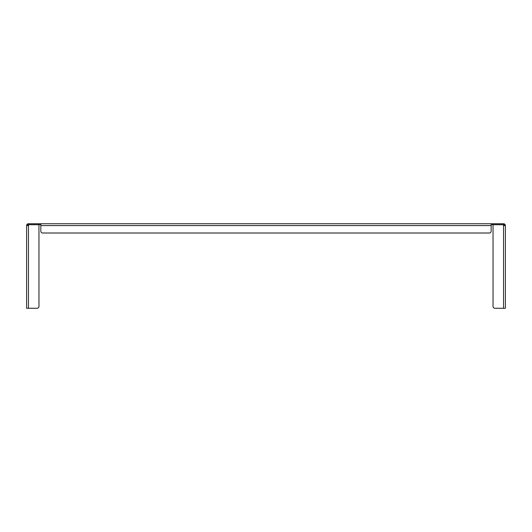 <?xml version="1.0" encoding="UTF-8"?>
<svg xmlns="http://www.w3.org/2000/svg" width="532" height="532" viewBox="0 0 532 532"><rect width="100%" height="100%" fill="white"/><g stroke="black" fill="none" stroke-linecap="round" stroke-linejoin="round"><path stroke-width="0.8" d="M40.831 224.657L28.455 224.657L28.455 223.733L491.169 223.733L491.169 231.154L491.169 225.588L40.831 225.588L40.831 223.733M504.469 225.588A0.931 0.931 0 0 0 503.545 224.657L493.031 224.657L493.031 223.733L491.169 223.733M493.031 223.733L503.545 223.733A1.855 1.855 0 0 1 505.4 225.588L505.4 308.267L494.886 308.267A1.855 1.855 0 0 1 493.031 306.412L493.031 224.723L493.031 306.412M493.031 224.657L491.169 224.657M28.455 223.733A1.855 1.855 0 0 0 26.6 225.588L26.6 308.267L37.114 308.267L28.455 308.267L28.455 225.588L26.6 225.588M28.455 224.657A0.931 0.931 0 0 0 27.531 225.588M42.686 233.009L489.314 233.009L42.686 233.009A1.855 1.855 0 0 1 40.831 231.154L40.831 225.588M489.314 233.009A1.855 1.855 0 0 0 491.169 231.154M37.114 308.267A1.855 1.855 0 0 0 38.969 306.412L38.969 224.723L28.455 224.723L28.455 225.588M493.031 224.723L503.545 224.723L503.545 225.588L505.4 225.588M503.545 224.657L503.545 223.733M38.969 224.657L38.969 223.733M503.545 225.588L503.545 308.267"/></g></svg>
